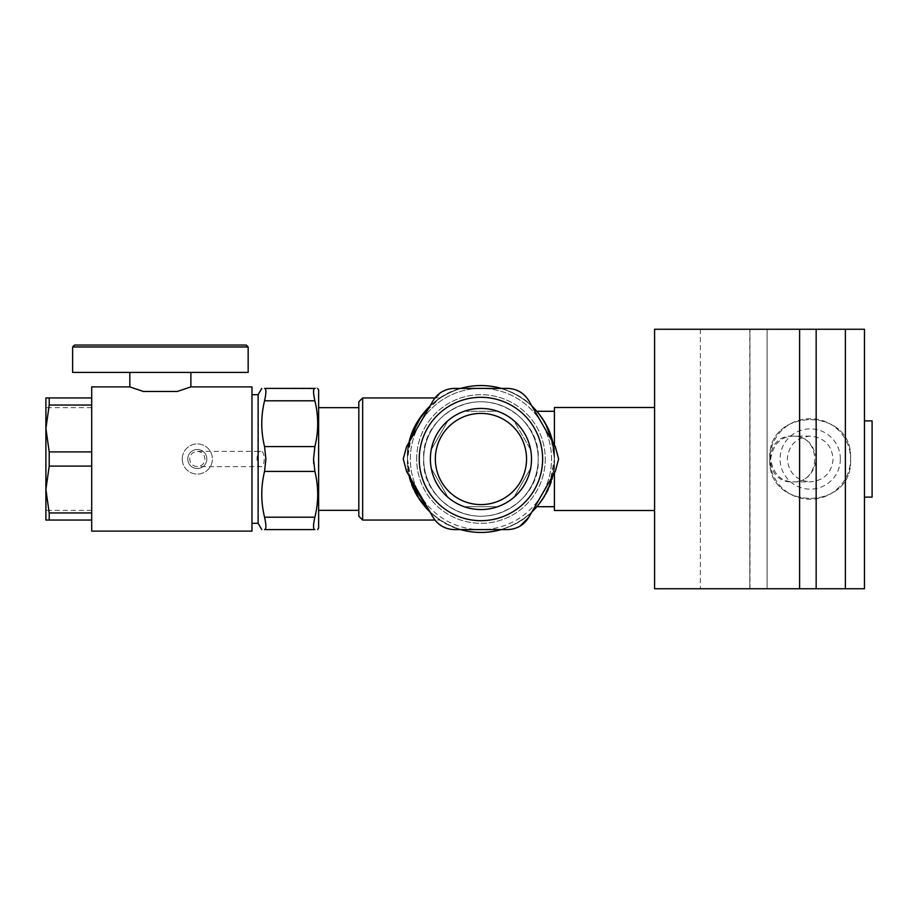 <?xml version="1.0" encoding="UTF-8"?>
<svg xmlns="http://www.w3.org/2000/svg" width="918" height="918" viewBox="0 0 918 918"><rect width="100%" height="100%" fill="white"/><g stroke="black" fill="none" stroke-linecap="round" stroke-linejoin="round"><path stroke-width="0.69" stroke-dasharray="4.59 3.44" d="M246.253 345.053L74.519 345.053M72.614 346.97L248.158 346.97M72.614 372.41L248.158 372.41M182.246 459A15.078 15.078 0 0 1 197.324 443.922A15.078 15.078 0 0 1 212.402 459A15.078 15.078 0 0 1 197.324 474.078A15.078 15.078 0 0 1 182.246 459A15.078 15.078 0 0 1 197.324 443.922A15.078 15.078 0 0 1 212.402 459A15.078 15.078 0 0 1 197.324 474.078A15.078 15.078 0 0 1 182.246 459M187.777 459A9.536 9.536 0 0 1 197.324 449.464A9.536 9.536 0 0 1 206.86 459A9.536 9.536 0 0 1 197.324 468.536A9.536 9.536 0 0 1 187.777 459A9.536 9.536 0 0 1 197.324 449.464A9.536 9.536 0 0 1 206.86 459A9.536 9.536 0 0 1 197.324 468.536A9.536 9.536 0 0 1 187.777 459M197.324 451.369C201.949 451.828 204.496 454.364 204.955 459C204.496 463.636 201.949 466.172 197.324 466.631C192.688 466.172 190.141 463.636 189.693 459C190.141 454.364 192.688 451.828 197.324 451.369L260.62 451.369C265.394 450.004 265.394 467.996 260.62 466.631L197.324 466.631M260.62 466.631C255.847 467.996 255.847 450.004 260.62 451.369M749.983 329.252L654.58 329.252L654.58 588.748L749.983 588.748L749.983 329.252L749.811 588.748L864.469 588.748L864.469 329.252L749.983 329.252M767.092 329.252L816.159 329.252L767.092 329.252L767.092 588.748L767.092 329.252M654.58 459L654.58 510.5L654.58 459M554.403 445.035L554.403 407.5M554.403 510.5L554.403 472.965M872.1 497.12L872.1 420.88M864.469 459L864.469 497.12M793.519 481.893L792.578 481.893C822.379 483.373 821.644 434.26 792.578 436.107L793.519 436.107C806.188 436.417 813.807 444.048 816.354 459C813.807 473.952 806.188 481.583 793.519 481.893L810.204 481.893C824.1 480.527 831.731 472.896 833.108 459C831.731 445.104 824.1 437.473 810.204 436.107L793.519 436.107C780.839 436.417 773.231 444.048 770.672 459C773.231 473.952 780.839 481.583 793.519 481.893M810.204 436.107C796.319 437.473 788.688 445.104 787.311 459C788.688 472.896 796.319 480.527 810.204 481.893M845.386 329.252L845.386 439.252A40.346 40.346 0 0 1 845.386 478.748L845.386 439.252A40.346 40.346 0 0 0 769.869 459C766.507 511.406 853.912 511.406 850.55 459C853.912 406.594 766.507 406.594 769.869 459C766.507 511.406 853.912 511.406 850.55 459C853.912 406.594 766.507 406.594 769.869 459A40.346 40.346 0 0 0 845.386 478.748L845.386 588.748M530.638 449.671L513.873 420.628A50.559 50.559 0 0 0 497.717 411.298L464.175 411.298A50.559 50.559 0 0 0 448.018 420.628L431.242 449.671A50.559 50.559 0 0 0 431.242 468.329L448.018 497.372A50.559 50.559 0 0 0 464.175 506.702L497.717 506.702A50.559 50.559 0 0 0 513.873 497.372L530.638 468.329A50.559 50.559 0 0 0 530.638 449.671A50.559 50.559 0 0 1 530.638 468.329L513.873 497.372L530.638 468.329A50.559 50.559 0 0 1 497.717 506.702L464.175 506.702L497.717 506.702A50.559 50.559 0 0 1 448.018 497.372L431.242 468.329L448.018 497.372A50.559 50.559 0 0 1 431.242 449.671L448.018 420.628L431.242 449.671A50.559 50.559 0 0 1 464.175 411.298L497.717 411.298L464.175 411.298A50.559 50.559 0 0 1 530.638 449.671A50.559 50.559 0 0 0 513.873 420.628L530.638 449.671M430.381 459A50.559 50.559 0 0 1 480.94 408.441A50.559 50.559 0 0 1 531.511 459A50.559 50.559 0 0 1 480.94 509.559A50.559 50.559 0 0 1 430.381 459M435.339 459A45.602 45.602 0 0 1 480.94 413.398A45.602 45.602 0 0 1 526.542 459A45.602 45.602 0 0 1 480.94 504.602A45.602 45.602 0 0 1 435.339 459M411.516 435.006L407.477 459A73.463 73.463 0 0 1 480.94 385.537A73.463 73.463 0 0 1 554.403 459A73.463 73.463 0 0 1 480.94 532.463A73.463 73.463 0 0 1 407.477 459L409.646 441.283A73.463 73.463 0 0 0 407.477 459L411.516 482.994M538.189 459A57.237 57.237 0 0 0 480.94 401.763A57.237 57.237 0 0 0 423.703 459A57.237 57.237 0 0 0 480.94 516.237A57.237 57.237 0 0 0 538.189 459A57.237 57.237 0 0 0 480.94 401.763A57.237 57.237 0 0 0 423.703 459A57.237 57.237 0 0 0 480.94 516.237A57.237 57.237 0 0 0 538.189 459C540.186 427.386 510.557 401.763 480.94 401.763C451.323 401.763 421.706 427.386 423.703 459A57.237 57.237 0 0 1 480.94 401.763A57.237 57.237 0 0 1 538.189 459A57.237 57.237 0 0 1 480.94 516.237A57.237 57.237 0 0 1 423.703 459C421.706 490.614 451.323 516.237 480.94 516.237C510.557 516.237 540.186 490.614 538.189 459A57.237 57.237 0 0 1 480.94 516.237A57.237 57.237 0 0 1 423.703 459A57.237 57.237 0 0 1 480.94 401.763A57.237 57.237 0 0 1 538.189 459M416.623 459A64.317 64.317 0 0 1 480.94 394.683A64.317 64.317 0 0 1 545.258 459A64.317 64.317 0 0 1 480.94 523.317A64.317 64.317 0 0 1 416.623 459M440.101 520.058L429.957 511.877L440.101 520.058L434.948 520.058L406.582 471.404L403.254 459L406.582 446.596L403.254 459L406.582 471.404L433.021 517.201C437.966 525.165 445.127 529.296 454.502 529.594L507.379 529.594C516.754 529.296 523.914 525.165 528.86 517.201L555.298 471.404L558.626 459L555.298 446.596L528.86 400.799C523.914 392.835 516.754 388.704 507.379 388.406L454.502 388.406C445.127 388.704 437.966 392.835 433.021 400.799L406.582 446.596L433.021 400.799L442.097 391.722M419.251 459A61.69 61.69 0 0 1 480.94 397.31A61.69 61.69 0 0 1 542.63 459A61.69 61.69 0 0 1 480.94 520.69A61.69 61.69 0 0 1 419.251 459M421.511 415.82L440.101 397.942L429.957 406.123A73.463 73.463 0 0 1 460.641 388.406L480.94 388.406A70.594 70.594 0 0 0 419.801 494.297A70.594 70.594 0 0 0 542.079 494.297L531.935 511.888A73.463 73.463 0 0 1 501.251 529.594L460.641 529.594A73.463 73.463 0 0 1 429.957 511.888M446.423 389.76L448.282 389.198M451.197 388.624L453.653 388.417M542.079 423.703A70.594 70.594 0 0 0 480.94 388.406L501.251 388.406A73.463 73.463 0 0 1 531.935 406.112L555.298 446.596L558.626 459L555.298 471.404L542.079 494.297A70.594 70.594 0 0 0 542.079 423.703L528.86 400.799C523.914 392.835 516.754 388.704 507.379 388.406L454.502 388.406C445.127 388.704 437.966 392.835 433.021 400.799L419.801 423.703A70.594 70.594 0 0 1 551.546 459A70.594 70.594 0 0 1 419.801 494.297L433.021 517.201C437.966 525.165 445.127 529.296 454.502 529.594L507.379 529.594C516.754 529.296 523.914 525.165 528.86 517.201L555.298 471.404L558.626 459L555.298 446.596L542.079 423.703M508.239 388.417L510.683 388.624M513.598 389.198L515.468 389.76M519.45 391.538L520.116 391.917M523.65 394.476L525.073 395.819M527.024 398.056L528.424 400.064M520.116 526.083L519.45 526.473M515.468 528.24L513.598 528.802M510.683 529.376L508.239 529.583M453.653 529.583L451.197 529.376M448.282 528.802L446.423 528.24M438.242 523.524L436.819 522.181M530.638 468.329L513.873 497.372A50.559 50.559 0 0 0 530.638 468.329M497.717 506.702L464.175 506.702A50.559 50.559 0 0 0 497.717 506.702M448.018 497.372L431.242 468.329A50.559 50.559 0 0 0 448.018 497.372M431.242 449.671L448.018 420.628A50.559 50.559 0 0 0 431.242 449.671M464.175 411.298L497.717 411.298A50.559 50.559 0 0 0 464.175 411.298M406.582 446.596L403.254 459L406.582 471.404L419.801 494.297A70.594 70.594 0 0 1 419.801 423.703L406.582 446.596M545.246 459A64.306 64.306 0 0 1 480.94 523.306A64.306 64.306 0 0 1 416.646 459A64.306 64.306 0 0 1 480.94 394.694A64.306 64.306 0 0 1 545.246 459M358.823 401.763L358.823 516.237M362.644 520.058L362.644 397.942M358.823 459L358.823 407.672L358.823 459M542.882 419.515L550.766 436.165L554.403 459C556.962 499.576 518.957 532.463 480.94 532.463C442.935 532.463 404.918 499.576 407.477 459A73.463 73.463 0 0 0 409.646 476.717L407.477 459C404.918 418.424 442.935 385.537 480.94 385.537C518.957 385.537 556.962 418.424 554.403 459L554.403 411.298L554.403 459L552.028 440.479M546.199 425.275L539.795 415.039M549.343 485.794L554.403 459L554.403 506.702L554.403 459L550.766 481.835L542.882 498.485M539.795 502.961L546.199 492.725M552.234 441.283A73.463 73.463 0 0 1 552.234 476.717M433.962 402.532C465.185 374.842 518.865 382.232 541.448 417.334M541.448 500.666C518.865 535.768 465.185 543.158 433.962 515.468M554.403 459C556.962 418.424 518.957 385.537 480.94 385.537C442.935 385.537 404.918 418.424 407.477 459C404.918 499.576 442.935 532.463 480.94 532.463C518.957 532.463 556.962 499.576 554.403 459M318.626 527.976L318.626 390.024M313.554 391.94L314.885 400.799C318.626 416.072 318.626 431.334 314.885 446.596L264.556 446.596C260.838 431.334 260.838 416.072 264.556 400.799C266.335 392.835 266.335 388.704 264.556 388.406L314.208 388.704M258.13 394.694L258.13 523.306M264.556 529.594C266.335 529.296 266.335 525.165 264.556 517.201C260.838 501.928 260.838 486.666 264.556 471.404L314.885 471.404C318.626 486.666 318.626 501.928 314.885 517.201C313.107 525.165 313.107 529.296 314.885 529.594M313.887 389.266L313.715 389.84M313.715 463.464L314.885 471.404M45.9 397.942L45.9 428.465L49.205 405.045L49.205 397.942L45.9 397.942M45.9 428.465L45.9 520.058L49.205 520.058L49.205 512.955L45.9 489.535L49.205 466.103L49.205 451.897L45.9 428.465M49.205 512.955L91.697 512.955L91.697 466.103L49.205 466.103M49.205 520.058L91.697 520.058L91.697 512.955L91.697 520.058M49.205 397.942L91.697 397.942L91.697 512.955M49.205 405.045L91.697 405.045L91.697 397.942M49.205 451.897L91.697 451.897L91.697 405.045M91.697 466.103L91.697 451.897M45.9 459L45.9 510.328L45.9 459M91.697 531.12L91.697 386.88M190.875 386.88L177.3 391.493L143.403 391.493L177.3 391.493L143.403 391.493L129.817 386.88M190.875 372.41L129.817 372.41M251.968 531.12L251.968 386.88M251.968 459L251.968 394.694L251.968 459M700.377 329.252L700.377 588.748M840.349 459A30.145 30.145 0 0 0 810.204 428.855A30.145 30.145 0 0 0 780.07 459A30.145 30.145 0 0 0 810.204 489.145A30.145 30.145 0 0 0 840.349 459M314.885 400.799L264.556 400.799M264.556 517.201L314.885 517.201M749.811 329.252L749.811 588.748L749.811 329.252M792.578 436.107C763.133 434.547 763.065 483.35 792.578 481.893M440.101 397.942L434.948 397.942M91.697 407.672L45.9 407.672M91.697 510.328L45.9 510.328"/><path stroke-width="1.38" d="M72.614 346.97L74.519 345.053L246.253 345.053L248.158 346.97L72.614 346.97L72.614 372.41L248.158 372.41L248.158 346.97M816.159 588.748L816.159 329.252L864.469 329.252L864.469 588.748L654.58 588.748L654.58 329.252L816.159 329.252L816.159 588.748M654.58 407.5L554.403 407.5L554.403 445.035M554.403 472.965L554.403 510.5L654.58 510.5M864.469 420.88L872.1 420.88L872.1 497.12L864.469 497.12L864.469 588.748M864.469 459L864.469 329.252M453.653 388.417L460.641 388.406A73.463 73.463 0 0 1 501.251 388.406L508.239 388.417M442.442 391.527L446.423 389.76M448.282 389.198L451.197 388.624M528.424 400.064L531.935 406.112A73.463 73.463 0 0 1 552.234 441.283M510.683 388.624L513.598 389.198M515.468 389.76L519.45 391.538M520.116 391.917L523.65 394.476M525.073 395.819L527.024 398.056M508.239 529.583L501.251 529.594A73.463 73.463 0 0 1 460.641 529.594L453.653 529.583M552.234 476.717A73.463 73.463 0 0 1 531.935 511.888L528.86 517.201L520.116 526.083M519.45 526.473L515.468 528.24M513.598 528.802L510.683 529.376M451.197 529.376L448.282 528.802M446.423 528.24L442.43 526.462M441.765 526.083L438.242 523.524M436.819 522.181L434.948 520.058L362.644 520.058L362.644 397.942L358.823 401.763L358.823 516.237L362.644 520.058M531.511 459A50.559 50.559 0 0 0 480.94 408.441A50.559 50.559 0 0 0 430.381 459A50.559 50.559 0 0 0 480.94 509.559A50.559 50.559 0 0 0 531.511 459M526.542 459A45.602 45.602 0 0 0 480.94 413.398A45.602 45.602 0 0 0 435.339 459A45.602 45.602 0 0 0 480.94 504.602A45.602 45.602 0 0 0 526.542 459M542.63 459A61.69 61.69 0 0 0 480.94 397.31A61.69 61.69 0 0 0 419.251 459A61.69 61.69 0 0 0 480.94 520.69A61.69 61.69 0 0 0 542.63 459M555.298 446.596L558.626 459L555.298 471.404L528.86 517.201C523.914 525.165 516.754 529.296 507.379 529.594L454.502 529.594C445.127 529.296 437.966 525.165 433.021 517.201L406.582 471.404L403.254 459L406.582 446.596L433.021 400.799C437.966 392.835 445.127 388.704 454.502 388.406L507.379 388.406C516.754 388.704 523.914 392.835 528.86 400.799L555.298 446.596M409.646 441.283L418.447 420.398L429.957 406.123A73.463 73.463 0 0 0 409.646 441.283M421.511 415.82L411.516 435.006M429.957 511.877L418.447 497.602L409.646 476.717A73.463 73.463 0 0 0 429.957 511.888L411.516 482.994M539.795 415.039L542.882 419.515M552.028 440.479L546.199 425.275M542.882 498.485L539.795 502.961M546.199 492.725L549.343 485.794M265.887 459L264.556 446.596L265.887 459L264.556 471.404L265.887 459M261.779 529.594L258.13 523.306L258.13 394.694L261.779 388.406M264.556 400.799C260.838 416.072 260.838 431.334 264.556 446.596L314.885 446.596L313.554 459L314.885 446.596C318.626 431.334 318.626 416.072 314.885 400.799C313.107 392.835 313.107 388.704 314.885 388.406L314.874 388.406C318.626 388.406 318.626 388.406 314.885 388.406C318.626 388.406 318.626 388.406 314.885 388.406L264.556 388.406C266.335 388.704 266.335 392.835 264.556 400.799L314.885 400.799M264.556 388.406C260.838 388.406 260.838 388.406 264.556 388.406C260.838 388.406 260.838 388.406 264.556 388.406M314.885 471.404L264.556 471.404C260.838 486.666 260.838 501.928 264.556 517.201C266.335 525.165 266.335 529.296 264.556 529.594C260.838 529.594 260.838 529.594 264.556 529.594C260.838 529.594 260.838 529.594 264.556 529.594L314.885 529.594C313.107 529.296 313.107 525.165 314.885 517.201C318.626 501.928 318.626 486.666 314.885 471.404L313.554 459M317.674 388.406L318.626 390.024L318.626 527.976L317.674 529.594M313.715 389.84L313.554 391.94M314.885 529.594C318.626 529.594 318.626 529.594 314.885 529.594C318.626 529.594 318.626 529.594 314.885 529.594L264.556 529.594M313.554 459.448L313.715 463.464M45.9 428.465L45.9 397.942L49.205 397.942L49.205 405.045L45.9 428.465L49.205 451.897L49.205 466.103L45.9 489.535L49.205 512.955L49.205 520.058L45.9 520.058L45.9 428.465M49.205 520.058L91.697 520.058M49.205 512.955L91.697 512.955M49.205 466.103L91.697 466.103M49.205 451.897L91.697 451.897M49.205 405.045L91.697 405.045M49.205 397.942L91.697 397.942M129.817 372.41L129.817 386.88L143.403 391.493L177.3 391.493L190.875 386.88L190.875 372.41M129.817 386.88L91.697 386.88L91.697 531.12L251.968 531.12L251.968 386.88L190.875 386.88M799.601 588.748L799.601 329.252M845.386 588.748L845.386 329.252M264.556 517.201L314.885 517.201M434.948 397.942L362.644 397.942M554.403 411.298L536.812 411.298M554.403 506.702L536.812 506.702M358.823 407.672L318.626 407.672M358.823 510.328L318.626 510.328M258.13 394.694L251.968 394.694M258.13 523.306L251.968 523.306"/></g></svg>
